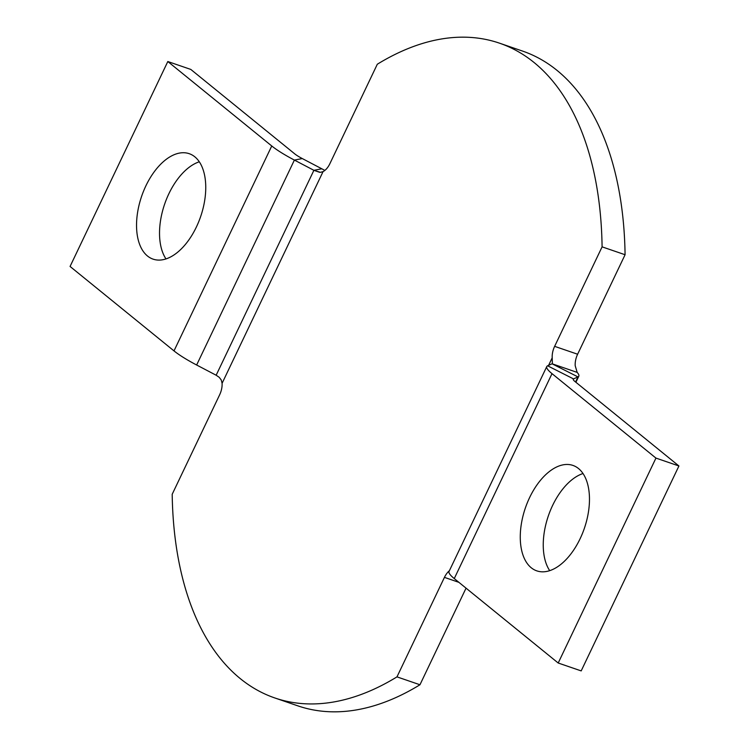 <?xml version="1.0" encoding="UTF-8"?>
<svg xmlns="http://www.w3.org/2000/svg" width="749" height="749" viewBox="0 0 749 749"><rect width="100%" height="100%" fill="white"/><g stroke="black" fill="none" stroke-linecap="round" stroke-linejoin="round"><path stroke-width="1.12" d="M549.7 570.644A55.735 31.205 108.9 0 1 548.343 515.902A55.735 31.205 108.9 0 1 583.022 473.527M531.21 567.742A55.735 31.205 108.9 0 1 527.333 502.738A55.735 31.205 108.9 0 1 572.957 465.429A55.735 31.205 108.9 0 1 578.528 468.546A55.735 31.205 108.9 0 1 582.404 533.55A55.735 31.205 108.9 0 1 536.78 570.86A55.735 31.205 108.9 0 1 531.21 567.742M165.978 258.901A55.735 31.205 108.9 0 1 164.621 204.168A55.735 31.205 108.9 0 1 199.3 161.793M147.487 256.008A55.735 31.205 108.9 0 1 143.611 190.995A55.735 31.205 108.9 0 1 189.235 153.695A55.735 31.205 108.9 0 1 194.806 156.803A55.735 31.205 108.9 0 1 198.682 221.816A55.735 31.205 108.9 0 1 153.058 259.126A55.735 31.205 108.9 0 1 147.487 256.008M216.152 375.23L196.641 365.006A44.004 7.34 -154.5 0 1 174.002 350.897L70.069 266.457L167.813 61.53L271.747 145.971A44.004 7.34 25.5 0 0 294.385 160.08L313.897 170.304L216.152 375.23A14.671 2.444 25.5 0 1 216.264 375.296L219.26 377.346L221.283 380.052L222.088 383.31L323.044 171.633A14.671 8.211 108.9 0 0 329.85 163.741L377.309 64.236A346.132 193.794 108.9 0 1 499.471 43.161A346.132 193.794 108.9 0 1 534.074 62.513A346.132 193.794 108.9 0 1 602.093 246.852L625.078 254.735L577.619 354.23A14.671 8.211 -71.1 0 0 575.195 365.69L577.17 372.393A44.004 7.34 -154.5 0 1 578.818 376.176A44.004 7.34 -154.5 0 1 577.985 376.916L573.528 378.919A14.671 2.444 25.5 0 0 573.247 379.172A14.671 2.444 25.5 0 0 574.998 381.541L678.931 465.981L581.187 670.898L558.202 663.015L655.946 458.088L678.931 465.981M499.471 43.161L522.465 51.044A346.132 193.794 108.9 0 1 557.059 70.406A346.132 193.794 108.9 0 1 625.078 254.735M466.047 588.152L419.964 684.764A346.132 193.794 108.9 0 1 297.802 705.839L274.817 697.956A346.132 193.794 108.9 0 1 172.195 494.265L219.654 394.77A14.671 8.211 108.9 0 0 222.088 383.31M458.884 582.338L444.438 577.376L396.979 676.871L419.964 684.764M396.979 676.871A346.132 193.794 108.9 0 1 274.817 697.956M167.813 61.53L190.798 69.423L294.741 153.863A14.671 2.444 25.5 0 0 302.287 158.563L321.798 168.787A44.004 7.34 -154.5 0 1 324.86 170.426M321.798 168.787L313.897 170.304A14.671 2.444 -154.5 0 1 314.009 170.369L319.654 172.307M602.093 246.852L554.635 346.347L577.619 354.23M577.17 372.393L552.088 363.78A14.671 2.444 -154.5 0 1 552.06 363.799L577.985 376.916L575.56 381.999M558.202 663.015L454.259 578.574L552.004 373.648A44.004 7.34 25.5 0 1 546.779 366.542A44.004 7.34 25.5 0 1 547.603 365.802L552.06 363.799M552.004 373.648L655.946 458.088M454.259 578.574A44.004 7.34 -154.5 0 1 449.035 571.468L546.779 366.542M444.438 577.376A14.671 8.211 108.9 0 1 449.391 570.719M552.369 363.48L552.2 357.807A14.671 8.211 108.9 0 1 554.635 346.347M323.044 171.633L320.413 172.326L314.009 170.369M196.641 365.006L294.385 160.08L302.287 158.563M547.603 365.802L573.528 378.919L573.238 379.537M552.2 357.807L548.605 365.353M271.747 145.971L174.002 350.897M578.818 376.176L575.906 382.28"/></g></svg>
